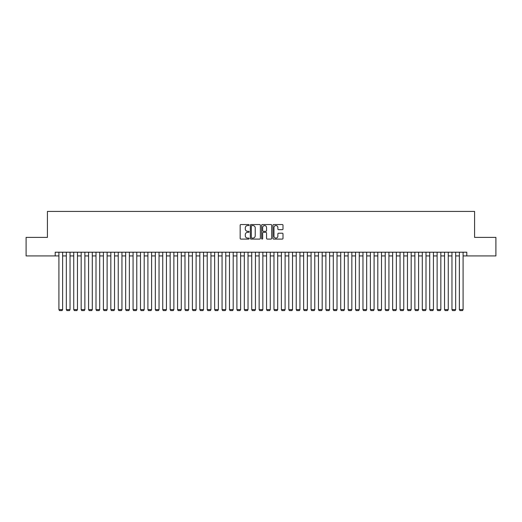 <?xml version="1.0" encoding="UTF-8"?>
<svg xmlns="http://www.w3.org/2000/svg" width="522" height="522" viewBox="0 0 522 522"><rect width="100%" height="100%" fill="white"/><g stroke="black" fill="none" stroke-linecap="round" stroke-linejoin="round"><path stroke-width="0.78" d="M249.138 225.047A0.509 0.509 0 0 0 248.622 224.538L240.89 224.538A0.731 0.731 0 0 0 240.166 225.269L240.166 238.371A0.731 0.731 0 0 0 240.89 239.096L248.622 239.096A0.509 0.509 0 0 0 249.138 238.587A0.509 0.509 0 0 0 248.622 238.078L247.624 238.078A2.329 2.329 0 0 1 245.294 235.748L245.294 234.659A2.329 2.329 0 0 1 247.624 232.329L248.622 232.329A0.509 0.509 0 0 0 249.138 231.82A0.509 0.509 0 0 0 248.622 231.311L247.624 231.311A2.329 2.329 0 0 1 245.294 228.982L245.294 227.886A2.329 2.329 0 0 1 247.624 225.556L248.622 225.556A0.509 0.509 0 0 0 249.138 225.047M282.272 229.673A0.731 0.731 0 0 0 283.002 228.943L283.002 225.269A0.731 0.731 0 0 0 282.272 224.538L273.685 224.538A0.731 0.731 0 0 0 272.954 225.269L272.954 238.371A0.731 0.731 0 0 0 273.685 239.096L282.272 239.096A0.731 0.731 0 0 0 283.002 238.371L283.002 233.928A0.731 0.731 0 0 0 282.272 233.203L278.598 233.203A0.731 0.731 0 0 0 277.867 233.928L277.867 236.133A1.944 1.944 0 0 1 275.923 238.078A1.944 1.944 0 0 1 273.978 236.133L273.978 227.507A1.944 1.944 0 0 1 275.923 225.556A1.944 1.944 0 0 1 277.867 227.507L277.867 228.943A0.731 0.731 0 0 0 278.598 229.673L282.272 229.673M55.208 255.917L26.1 255.917L26.1 237.38L47.424 237.38L47.424 211.423L474.576 211.423L474.576 237.38L495.9 237.38L495.9 255.917L466.792 255.917L466.792 252.211L55.208 252.211L55.208 255.917L58.914 255.917M260.361 225.269A0.731 0.731 0 0 0 259.636 224.538L251.043 224.538A0.731 0.731 0 0 0 250.319 225.269L250.319 238.371A0.731 0.731 0 0 0 251.043 239.096L259.636 239.096A0.731 0.731 0 0 0 260.361 238.371L260.361 225.269M262.364 224.538L270.957 224.538A0.731 0.731 0 0 1 271.681 225.269L271.681 238.371A0.731 0.731 0 0 1 270.957 239.096L267.277 239.096A0.731 0.731 0 0 1 266.553 238.371L266.553 233.053A0.731 0.731 0 0 0 265.822 232.329L263.382 232.329A0.731 0.731 0 0 0 262.657 233.053L262.657 238.587A0.509 0.509 0 0 1 262.148 239.096A0.509 0.509 0 0 1 261.639 238.587L261.639 225.269A0.731 0.731 0 0 1 262.364 224.538M62.62 255.917L66.333 255.917M70.039 255.917L73.746 255.917M77.458 255.917L81.164 255.917M84.871 255.917L88.577 255.917M92.29 255.917L95.996 255.917M99.702 255.917L103.408 255.917M107.121 255.917L110.827 255.917M114.533 255.917L118.246 255.917M121.952 255.917L125.658 255.917M129.365 255.917L133.077 255.917M136.784 255.917L140.49 255.917M144.196 255.917L147.909 255.917M151.615 255.917L155.321 255.917M159.034 255.917L162.74 255.917M166.446 255.917L170.152 255.917M173.865 255.917L177.571 255.917M181.278 255.917L184.984 255.917M188.696 255.917L192.403 255.917M196.109 255.917L199.822 255.917M203.528 255.917L207.234 255.917M210.94 255.917L214.653 255.917M218.359 255.917L222.065 255.917M225.772 255.917L229.484 255.917M233.19 255.917L236.897 255.917M240.609 255.917L244.316 255.917M248.022 255.917L251.728 255.917M255.441 255.917L259.147 255.917M262.853 255.917L266.559 255.917M270.272 255.917L273.978 255.917M277.684 255.917L281.391 255.917M285.103 255.917L288.81 255.917M292.516 255.917L296.228 255.917M299.935 255.917L303.641 255.917M307.347 255.917L311.06 255.917M314.766 255.917L318.472 255.917M322.178 255.917L325.891 255.917M329.597 255.917L333.304 255.917M337.016 255.917L340.722 255.917M344.429 255.917L348.135 255.917M351.848 255.917L355.554 255.917M359.26 255.917L362.966 255.917M366.679 255.917L370.385 255.917M374.091 255.917L377.804 255.917M381.51 255.917L385.216 255.917M388.923 255.917L392.635 255.917M396.342 255.917L400.048 255.917M403.754 255.917L407.467 255.917M411.173 255.917L414.879 255.917M418.592 255.917L422.298 255.917M426.004 255.917L429.71 255.917M433.423 255.917L437.129 255.917M440.836 255.917L444.542 255.917M448.254 255.917L451.961 255.917M455.667 255.917L459.38 255.917M463.086 255.917L466.792 255.917M251.845 225.556A0.509 0.509 0 0 0 251.336 226.065L251.336 237.569A0.509 0.509 0 0 0 251.845 238.078L252.902 238.078A2.329 2.329 0 0 0 255.232 235.748L255.232 227.886A2.329 2.329 0 0 0 252.902 225.556L251.845 225.556M266.553 227.54A1.944 1.944 0 0 0 264.602 225.595A1.944 1.944 0 0 0 262.657 227.54L262.657 230.58A0.731 0.731 0 0 0 263.382 231.311L265.822 231.311A0.731 0.731 0 0 0 266.553 230.58L266.553 227.54M62.62 252.211L62.62 309.611L58.914 309.611L58.914 252.211M62.62 309.611L62.066 310.577L59.469 310.577L58.914 309.611M70.039 252.211L70.039 309.611L66.333 309.611L66.333 252.211M70.039 309.611L69.485 310.577L66.888 310.577L66.333 309.611M77.458 252.211L77.458 309.611L73.746 309.611L73.746 252.211M77.458 309.611L76.897 310.577L74.307 310.577L73.746 309.611M84.871 252.211L84.871 309.611L81.164 309.611L81.164 252.211M84.871 309.611L84.316 310.577L81.719 310.577L81.164 309.611M92.29 252.211L92.29 309.611L88.577 309.611L88.577 252.211M92.29 309.611L91.728 310.577L89.138 310.577L88.577 309.611M99.702 252.211L99.702 309.611L95.996 309.611L95.996 252.211M99.702 309.611L99.147 310.577L96.55 310.577L95.996 309.611M107.121 252.211L107.121 309.611L103.408 309.611L103.408 252.211M107.121 309.611L106.56 310.577L103.969 310.577L103.408 309.611M114.533 252.211L114.533 309.611L110.827 309.611L110.827 252.211M114.533 309.611L113.979 310.577L111.382 310.577L110.827 309.611M121.952 252.211L121.952 309.611L118.246 309.611L118.246 252.211M121.952 309.611L121.398 310.577L118.801 310.577L118.246 309.611M129.365 252.211L129.365 309.611L125.658 309.611L125.658 252.211M129.365 309.611L128.81 310.577L126.213 310.577L125.658 309.611M136.784 252.211L136.784 309.611L133.077 309.611L133.077 252.211M136.784 309.611L136.229 310.577L133.632 310.577L133.077 309.611M144.196 252.211L144.196 309.611L140.49 309.611L140.49 252.211M144.196 309.611L143.641 310.577L141.044 310.577L140.49 309.611M151.615 252.211L151.615 309.611L147.909 309.611L147.909 252.211M151.615 309.611L151.06 310.577L148.463 310.577L147.909 309.611M159.034 252.211L159.034 309.611L155.321 309.611L155.321 252.211M159.034 309.611L158.473 310.577L155.882 310.577L155.321 309.611M166.446 252.211L166.446 309.611L162.74 309.611L162.74 252.211M166.446 309.611L165.892 310.577L163.295 310.577L162.74 309.611M173.865 252.211L173.865 309.611L170.152 309.611L170.152 252.211M173.865 309.611L173.304 310.577L170.714 310.577L170.152 309.611M181.278 252.211L181.278 309.611L177.571 309.611L177.571 252.211M181.278 309.611L180.723 310.577L178.126 310.577L177.571 309.611M188.696 252.211L188.696 309.611L184.984 309.611L184.984 252.211M188.696 309.611L188.135 310.577L185.545 310.577L184.984 309.611M196.109 252.211L196.109 309.611L192.403 309.611L192.403 252.211M196.109 309.611L195.554 310.577L192.957 310.577L192.403 309.611M203.528 252.211L203.528 309.611L199.822 309.611L199.822 252.211M203.528 309.611L202.973 310.577L200.376 310.577L199.822 309.611M210.94 252.211L210.94 309.611L207.234 309.611L207.234 252.211M210.94 309.611L210.386 310.577L207.789 310.577L207.234 309.611M218.359 252.211L218.359 309.611L214.653 309.611L214.653 252.211M218.359 309.611L217.804 310.577L215.208 310.577L214.653 309.611M225.772 252.211L225.772 309.611L222.065 309.611L222.065 252.211M225.772 309.611L225.217 310.577L222.62 310.577L222.065 309.611M233.19 252.211L233.19 309.611L229.484 309.611L229.484 252.211M233.19 309.611L232.636 310.577L230.039 310.577L229.484 309.611M240.609 252.211L240.609 309.611L236.897 309.611L236.897 252.211M240.609 309.611L240.048 310.577L237.451 310.577L236.897 309.611M248.022 252.211L248.022 309.611L244.316 309.611L244.316 252.211M248.022 309.611L247.467 310.577L244.87 310.577L244.316 309.611M255.441 252.211L255.441 309.611L251.728 309.611L251.728 252.211M255.441 309.611L254.88 310.577L252.289 310.577L251.728 309.611M262.853 252.211L262.853 309.611L259.147 309.611L259.147 252.211M262.853 309.611L262.298 310.577L259.702 310.577L259.147 309.611M270.272 252.211L270.272 309.611L266.559 309.611L266.559 252.211M270.272 309.611L269.711 310.577L267.12 310.577L266.559 309.611M277.684 252.211L277.684 309.611L273.978 309.611L273.978 252.211M277.684 309.611L277.13 310.577L274.533 310.577L273.978 309.611M285.103 252.211L285.103 309.611L281.391 309.611L281.391 252.211M285.103 309.611L284.549 310.577L281.952 310.577L281.391 309.611M292.516 252.211L292.516 309.611L288.81 309.611L288.81 252.211M292.516 309.611L291.961 310.577L289.364 310.577L288.81 309.611M299.935 252.211L299.935 309.611L296.228 309.611L296.228 252.211M299.935 309.611L299.38 310.577L296.783 310.577L296.228 309.611M307.347 252.211L307.347 309.611L303.641 309.611L303.641 252.211M307.347 309.611L306.792 310.577L304.195 310.577L303.641 309.611M314.766 252.211L314.766 309.611L311.06 309.611L311.06 252.211M314.766 309.611L314.211 310.577L311.614 310.577L311.06 309.611M322.178 252.211L322.178 309.611L318.472 309.611L318.472 252.211M322.178 309.611L321.624 310.577L319.027 310.577L318.472 309.611M329.597 252.211L329.597 309.611L325.891 309.611L325.891 252.211M329.597 309.611L329.043 310.577L326.446 310.577L325.891 309.611M337.016 252.211L337.016 309.611L333.304 309.611L333.304 252.211M337.016 309.611L336.455 310.577L333.865 310.577L333.304 309.611M344.429 252.211L344.429 309.611L340.722 309.611L340.722 252.211M344.429 309.611L343.874 310.577L341.277 310.577L340.722 309.611M351.848 252.211L351.848 309.611L348.135 309.611L348.135 252.211M351.848 309.611L351.286 310.577L348.696 310.577L348.135 309.611M359.26 252.211L359.26 309.611L355.554 309.611L355.554 252.211M359.26 309.611L358.705 310.577L356.108 310.577L355.554 309.611M366.679 252.211L366.679 309.611L362.966 309.611L362.966 252.211M366.679 309.611L366.118 310.577L363.527 310.577L362.966 309.611M374.091 252.211L374.091 309.611L370.385 309.611L370.385 252.211M374.091 309.611L373.537 310.577L370.94 310.577L370.385 309.611M381.51 252.211L381.51 309.611L377.804 309.611L377.804 252.211M381.51 309.611L380.956 310.577L378.359 310.577L377.804 309.611M388.923 252.211L388.923 309.611L385.216 309.611L385.216 252.211M388.923 309.611L388.368 310.577L385.771 310.577L385.216 309.611M396.342 252.211L396.342 309.611L392.635 309.611L392.635 252.211M396.342 309.611L395.787 310.577L393.19 310.577L392.635 309.611M403.754 252.211L403.754 309.611L400.048 309.611L400.048 252.211M403.754 309.611L403.199 310.577L400.602 310.577L400.048 309.611M411.173 252.211L411.173 309.611L407.467 309.611L407.467 252.211M411.173 309.611L410.618 310.577L408.021 310.577L407.467 309.611M418.592 252.211L418.592 309.611L414.879 309.611L414.879 252.211M418.592 309.611L418.031 310.577L415.44 310.577L414.879 309.611M426.004 252.211L426.004 309.611L422.298 309.611L422.298 252.211M426.004 309.611L425.45 310.577L422.853 310.577L422.298 309.611M433.423 252.211L433.423 309.611L429.71 309.611L429.71 252.211M433.423 309.611L432.862 310.577L430.272 310.577L429.71 309.611M440.836 252.211L440.836 309.611L437.129 309.611L437.129 252.211M440.836 309.611L440.281 310.577L437.684 310.577L437.129 309.611M448.254 252.211L448.254 309.611L444.542 309.611L444.542 252.211M448.254 309.611L447.693 310.577L445.103 310.577L444.542 309.611M455.667 252.211L455.667 309.611L451.961 309.611L451.961 252.211M455.667 309.611L455.112 310.577L452.515 310.577L451.961 309.611M463.086 252.211L463.086 309.611L459.38 309.611L459.38 252.211M463.086 309.611L462.531 310.577L459.934 310.577L459.38 309.611"/></g></svg>
